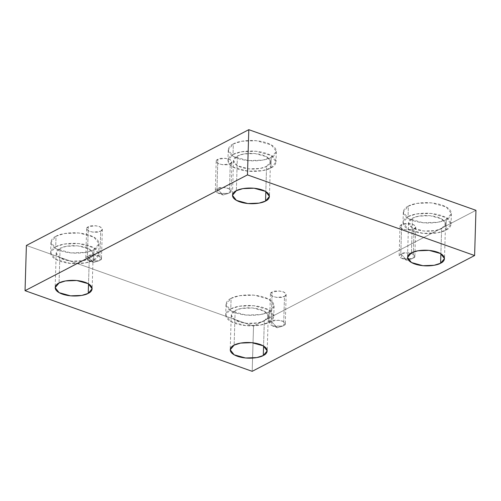 <?xml version="1.0" encoding="UTF-8"?>
<svg xmlns="http://www.w3.org/2000/svg" width="501" height="501" viewBox="0 0 501 501"><rect width="100%" height="100%" fill="white"/><g stroke="black" fill="none" stroke-linecap="round" stroke-linejoin="round"><path stroke-width="0.38" stroke-dasharray="2.5 1.88" d="M99.818 260.401L93.487 262.474L87.418 255.998C89.347 254.683 93.023 254.577 98.446 255.685C101.997 257.764 102.454 259.336 99.818 260.401L101.478 258.435L99.799 256.287L94.933 254.94L87.418 255.998L88.282 226.784L95.804 225.726L100.663 227.072L102.342 229.22L100.682 231.186L99.818 260.401L100.682 231.186C103.319 230.122 102.862 228.55 99.311 226.471C93.894 225.362 90.211 225.469 88.282 226.784C85.646 227.849 86.103 229.42 89.654 231.5C95.077 232.602 98.753 232.502 100.682 231.186L93.167 232.239L88.301 230.892L86.623 228.75L88.282 226.784L87.418 255.998L85.759 257.965L87.431 260.107L92.297 261.453L99.818 260.401L98.459 260.946L88.614 260.652L87.418 255.998L93.487 262.474L99.818 260.401M229.383 192.954L223.051 195.033L216.983 188.551C218.912 187.236 222.588 187.136 228.011 188.238C231.562 190.317 232.019 191.889 229.383 192.954L231.042 190.987L229.364 188.846L224.498 187.499L216.983 188.551L217.847 159.337L225.369 158.285L230.228 159.631L231.907 161.773L230.247 163.739L229.383 192.954L230.247 163.739C232.884 162.675 232.426 161.103 228.876 159.024C223.459 157.921 219.776 158.022 217.847 159.337C215.211 160.401 215.668 161.973 219.219 164.052C224.642 165.161 228.318 165.054 230.247 163.739L222.732 164.798L217.866 163.451L216.188 161.309L217.847 159.337L216.983 188.551L215.324 190.518L216.996 192.666L221.862 194.012L229.383 192.954L228.024 193.499L218.179 193.204L216.983 188.551L223.051 195.033L229.383 192.954M413.193 258.222L406.862 260.295L400.794 253.819C402.723 252.504 406.399 252.398 411.822 253.506C415.373 255.585 415.83 257.157 413.193 258.222L414.853 256.249L413.175 254.107L408.309 252.761L400.794 253.819L401.658 224.605L409.179 223.546L414.039 224.893L415.717 227.034L414.058 229.007L413.193 258.222L414.058 229.007C416.694 227.942 416.237 226.371 412.692 224.291C407.269 223.183 403.593 223.289 401.658 224.605C399.021 225.663 399.479 227.235 403.029 229.32C408.453 230.422 412.129 230.316 414.058 229.007L406.543 230.059L401.677 228.713L399.998 226.571L401.658 224.605L400.794 253.819L399.134 255.786L400.813 257.927L405.672 259.274L413.193 258.222L411.835 258.76L401.996 258.472L400.794 253.819L406.862 260.295L413.193 258.222M283.629 325.663L277.297 327.742L271.229 321.26C273.158 319.945 276.834 319.845 282.257 320.947C285.808 323.026 286.265 324.598 283.629 325.663L285.288 323.696L283.61 321.554L278.744 320.208L271.229 321.26L272.093 292.045L279.614 290.993L284.474 292.34L286.152 294.482L284.493 296.448L283.629 325.663L284.493 296.448C287.129 295.383 286.672 293.811 283.128 291.732C277.704 290.63 274.028 290.73 272.093 292.045C269.457 293.11 269.914 294.682 273.465 296.761C278.888 297.87 282.564 297.763 284.493 296.448L276.978 297.506L272.112 296.16L270.434 294.012L272.093 292.045L271.229 321.26L269.569 323.226L271.248 325.374L276.107 326.721L283.629 325.663L282.27 326.207L272.431 325.913L271.229 321.26L277.297 327.742L283.629 325.663M233.328 143.937L241.689 141.251L256.324 140.706L271.204 144.827L276.333 151.383L271.254 157.402L270.941 167.954L276.02 161.929L270.891 155.379L256.011 151.258L241.376 151.803L233.015 154.483L233.328 143.937C228.243 145.916 223.684 153.275 237.518 158.36C251.752 163.238 267.697 159.925 271.254 157.402C276.339 155.423 280.904 148.064 267.064 142.979C252.83 138.101 236.885 141.414 233.328 143.937L233.015 154.483C236.572 151.966 252.517 148.647 266.751 153.525C280.591 158.617 276.026 165.975 270.941 167.954C267.384 170.472 251.439 173.791 237.205 168.912C223.371 163.821 227.93 156.462 233.015 154.483L227.936 160.508L233.065 167.058L247.945 171.179L262.58 170.634L270.941 167.954L271.254 157.402L262.893 160.088L248.258 160.633L233.378 156.512L228.249 149.956L233.328 143.937M237.393 156.036L243.824 153.976L255.078 153.556L266.526 156.725L270.471 161.767L266.563 166.401L265.818 191.576L266.563 166.401L260.132 168.461L248.878 168.881L237.43 165.712L233.485 160.671L237.393 156.036L236.359 190.699L237.393 156.036C233.479 157.564 229.972 163.22 240.612 167.134C251.565 170.891 263.827 168.336 266.563 166.401C270.477 164.879 273.984 159.218 263.344 155.304C252.391 151.552 240.129 154.101 237.393 156.036M56.024 236.228L64.391 233.547L79.026 233.003L93.9 237.123L99.029 243.674L93.956 249.698L93.643 260.244L98.716 254.226L93.587 247.669L78.713 243.549L64.078 244.093L55.711 246.78L56.024 236.228C50.945 238.207 46.38 245.565 60.22 250.657C74.455 255.535 90.399 252.216 93.956 249.698C99.041 247.719 103.601 240.361 89.767 235.27C75.526 230.391 59.588 233.71 56.024 236.228L55.711 246.78C59.275 244.256 75.213 240.943 89.454 245.822C103.287 250.907 98.728 258.265 93.643 260.244C90.086 262.768 74.142 266.081 59.907 261.203C46.067 256.111 50.632 248.759 55.711 246.78L50.639 252.798L55.768 259.355L70.647 263.476L85.276 262.931L93.643 260.244L93.956 249.698L85.59 252.379L70.96 252.924L56.081 248.803L50.952 242.246L56.024 236.228M60.089 248.333L66.527 246.267L77.78 245.847L89.228 249.016L93.167 254.063L89.266 258.691L88.52 283.867L89.266 258.691L82.834 260.758L71.58 261.178L60.133 258.002L56.187 252.961L60.089 248.333L59.062 282.996L60.089 248.333C56.181 249.855 52.674 255.516 63.314 259.43C74.267 263.182 86.529 260.633 89.266 258.691C93.18 257.17 96.687 251.508 86.047 247.594C75.094 243.843 62.832 246.392 60.089 248.333M231.086 298.383L239.453 295.703L254.082 295.158L268.962 299.279L274.091 305.829L269.018 311.854L268.705 322.4L273.778 316.381L268.649 309.825L253.769 305.704L239.14 306.249L230.773 308.935L231.086 298.383C226.001 300.362 221.442 307.72 235.276 312.812C249.517 317.69 265.455 314.371 269.018 311.854C274.097 309.875 278.662 302.516 264.829 297.425C250.588 292.546 234.643 295.866 231.086 298.383L230.773 308.935C234.33 306.412 250.275 303.099 264.515 307.977C278.349 313.062 273.784 320.421 268.705 322.4C265.142 324.924 249.204 328.236 234.963 323.358C221.129 318.273 225.688 310.914 230.773 308.935L225.7 314.954L230.829 321.51L245.703 325.631L260.338 325.086L268.705 322.4L269.018 311.854L260.652 314.534L246.016 315.079L231.143 310.958L226.014 304.408L231.086 298.383M235.151 310.488L241.582 308.422L252.842 308.002L264.284 311.177L268.229 316.219L264.328 320.847L263.576 346.028L264.328 320.847L257.89 322.913L246.636 323.333L235.194 320.164L231.249 315.116L235.151 310.488L234.124 345.151L235.151 310.488C231.237 312.01 227.73 317.672 238.37 321.586C249.323 325.337 261.585 322.788 264.328 320.847C268.235 319.325 271.742 313.664 261.102 309.75C250.149 305.998 237.887 308.547 235.151 310.488M408.384 206.093L416.751 203.406L431.38 202.861L446.259 206.982L451.388 213.539L446.316 219.557L446.003 230.109L451.075 224.091L445.946 217.534L431.067 213.413L416.437 213.958L408.071 216.639L408.384 206.093C403.299 208.072 398.74 215.43 412.573 220.515C426.814 225.394 442.752 222.081 446.316 219.557C451.401 217.578 455.96 210.226 442.126 205.134C427.885 200.256 411.947 203.569 408.384 206.093L408.071 216.639C411.634 214.121 427.572 210.802 441.813 215.687C455.647 220.772 451.088 228.13 446.003 230.109C442.439 232.627 426.501 235.946 412.26 231.067C398.427 225.976 402.986 218.618 408.071 216.639L402.998 222.663L408.127 229.214L423.007 233.341L437.636 232.79L446.003 230.109L446.316 219.557L437.949 222.244L423.32 222.788L408.44 218.668L403.311 212.111L408.384 206.093M412.448 218.198L418.88 216.131L430.14 215.712L441.581 218.881L445.527 223.922L441.625 228.556L440.88 253.731L441.625 228.556L435.194 230.617L423.934 231.036L412.492 227.867L408.547 222.826L412.448 218.198L411.421 252.861L412.448 218.198C408.54 219.72 405.027 225.375 415.673 229.289C426.627 233.046 438.889 230.491 441.625 228.556C445.533 227.034 449.046 221.373 438.4 217.459C427.447 213.708 415.185 216.257 412.448 218.198M252.191 371.322L253.531 326.107L475.95 210.326L253.531 326.107L252.191 371.322M26.39 245.459L253.531 326.107L26.39 245.459M102.342 229.22L101.478 258.435M231.907 161.773L231.042 190.987M415.717 227.034L414.853 256.249M286.152 294.482L285.288 323.696M276.333 151.383L276.02 161.929M270.471 161.767L269.438 196.43M99.029 243.674L98.716 254.226M93.167 254.063L92.14 288.726M274.091 305.829L273.778 316.381M268.229 316.219L267.202 350.882M451.388 213.539L451.075 224.091M445.527 223.922L444.5 258.585M408.547 222.826L407.52 257.489M403.311 212.111L402.998 222.663M231.249 315.116L230.216 349.779M226.014 304.408L225.7 314.954M56.187 252.961L55.16 287.624M50.952 242.246L50.639 252.798M233.485 160.671L232.458 195.334M228.249 149.956L227.936 160.508M270.434 294.012L269.569 323.226M282.27 326.207L277.297 327.742L272.431 325.913M399.998 226.571L399.134 255.786M411.835 258.76L406.862 260.295L401.996 258.472M216.188 161.309L215.324 190.518M228.024 193.499L223.051 195.033L218.179 193.204M86.623 228.75L85.759 257.965M98.459 260.946L93.487 262.474L88.614 260.652"/><path stroke-width="0.75" d="M265.818 191.576L265.536 201.064L269.438 196.43L265.492 191.388L254.051 188.219L242.797 188.639L236.359 190.699C239.102 188.764 251.364 186.215 262.317 189.967C272.957 193.881 269.45 199.542 265.536 201.064C262.8 202.999 250.538 205.554 239.584 201.797C228.944 197.882 232.451 192.227 236.359 190.699L232.458 195.334L236.403 200.375L247.851 203.544L259.105 203.124L265.536 201.064L265.818 191.576M88.52 283.867L88.239 293.354L92.14 288.726L88.195 283.679L76.753 280.51L65.493 280.929L59.062 282.996C61.798 281.055 74.06 278.506 85.013 282.257C95.66 286.171 92.146 291.832 88.239 293.354C85.502 295.296 73.24 297.844 62.287 294.093C51.641 290.179 55.154 284.518 59.062 282.996L55.16 287.624L59.105 292.665L70.547 295.84L81.807 295.421L88.239 293.354L88.52 283.867M263.576 346.028L263.294 355.51L267.202 350.882L263.257 345.834L251.809 342.665L240.555 343.085L234.124 345.151C236.86 343.21 249.122 340.661 260.075 344.412C270.715 348.327 267.208 353.988 263.294 355.51C260.558 357.451 248.296 360 237.342 356.249C226.702 352.335 230.209 346.673 234.124 345.151L230.216 349.779L234.161 354.827L245.609 357.996L256.863 357.576L263.294 355.51L263.576 346.028M440.88 253.731L440.598 263.219L444.5 258.585L440.554 253.544L429.106 250.375L417.853 250.794L411.421 252.861C414.158 250.92 426.42 248.371 437.373 252.122C448.013 256.036 444.506 261.697 440.598 263.219C437.855 265.154 425.593 267.709 414.64 263.952C404 260.038 407.507 254.383 411.421 252.861L407.52 257.489L411.459 262.53L422.907 265.699L434.16 265.279L440.598 263.219L440.88 253.731M474.61 255.541L252.191 371.322L25.05 290.674L26.39 245.459L25.05 290.674L247.469 174.893L248.809 129.678L26.39 245.459L248.809 129.678L247.469 174.893L474.61 255.541L475.95 210.326L474.61 255.541L247.469 174.893L25.05 290.674L252.191 371.322L474.61 255.541M475.95 210.326L248.809 129.678L475.95 210.326"/></g></svg>
